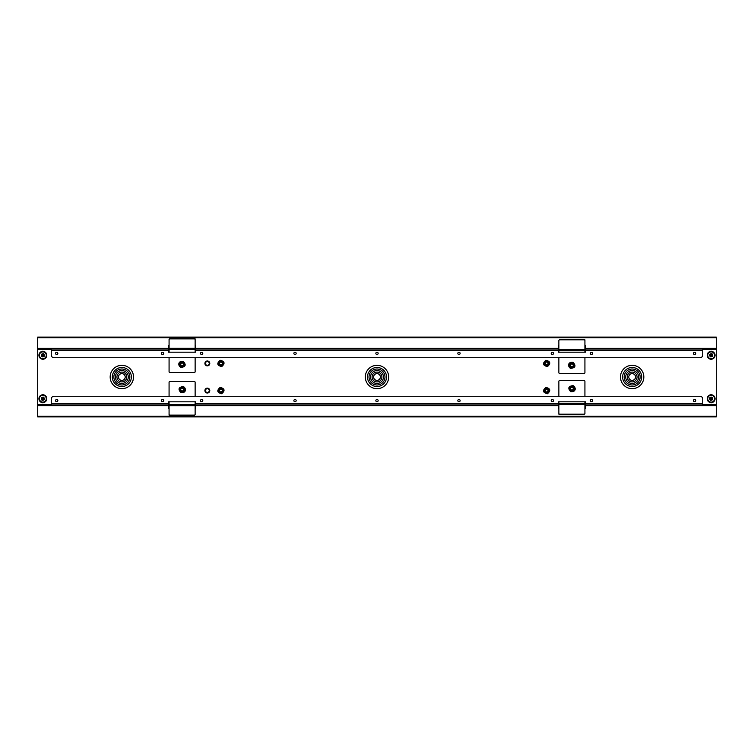 <?xml version="1.0" encoding="UTF-8"?>
<svg xmlns="http://www.w3.org/2000/svg" width="754" height="754" viewBox="0 0 754 754"><rect width="100%" height="100%" fill="white"/><g stroke="black" fill="none" stroke-linecap="round" stroke-linejoin="round"><path stroke-width="1.13" d="M204.909 363.428A2.441 2.441 0 0 0 207.35 365.869A2.441 2.441 0 0 0 209.791 363.428A2.441 2.441 0 0 0 207.35 360.987A2.441 2.441 0 0 0 204.909 363.428M204.909 390.572A2.441 2.441 0 0 0 207.35 393.013A2.441 2.441 0 0 0 209.791 390.572A2.441 2.441 0 0 0 207.35 388.131A2.441 2.441 0 0 0 204.909 390.572M55.56 400.619A1.14 1.14 0 0 0 56.701 401.759A1.14 1.14 0 0 0 57.841 400.619A1.14 1.14 0 0 0 56.701 399.479A1.14 1.14 0 0 0 55.56 400.619M161.422 400.619A1.14 1.14 0 0 0 162.562 401.759A1.14 1.14 0 0 0 163.703 400.619A1.14 1.14 0 0 0 162.562 399.479A1.14 1.14 0 0 0 161.422 400.619M200.507 400.619A1.14 1.14 0 0 0 201.648 401.759A1.14 1.14 0 0 0 202.788 400.619A1.14 1.14 0 0 0 201.648 399.479A1.14 1.14 0 0 0 200.507 400.619M551.212 400.619A1.14 1.14 0 0 0 552.352 401.759A1.14 1.14 0 0 0 553.493 400.619A1.14 1.14 0 0 0 552.352 399.479A1.14 1.14 0 0 0 551.212 400.619M375.86 400.619A1.14 1.14 0 0 0 377 401.759A1.14 1.14 0 0 0 378.14 400.619A1.14 1.14 0 0 0 377 399.479A1.14 1.14 0 0 0 375.86 400.619M293.881 400.619A1.14 1.14 0 0 0 295.021 401.759A1.14 1.14 0 0 0 296.162 400.619A1.14 1.14 0 0 0 295.021 399.479A1.14 1.14 0 0 0 293.881 400.619M457.838 400.619A1.14 1.14 0 0 0 458.979 401.759A1.14 1.14 0 0 0 460.119 400.619A1.14 1.14 0 0 0 458.979 399.479A1.14 1.14 0 0 0 457.838 400.619M590.297 400.619A1.14 1.14 0 0 0 591.438 401.759A1.14 1.14 0 0 0 592.578 400.619A1.14 1.14 0 0 0 591.438 399.479A1.14 1.14 0 0 0 590.297 400.619M693.444 400.619A1.14 1.14 0 0 0 694.585 401.759A1.14 1.14 0 0 0 695.725 400.619A1.14 1.14 0 0 0 694.585 399.479A1.14 1.14 0 0 0 693.444 400.619M693.444 353.381A1.14 1.14 0 0 0 694.585 354.521A1.14 1.14 0 0 0 695.725 353.381A1.14 1.14 0 0 0 694.585 352.241A1.14 1.14 0 0 0 693.444 353.381M590.297 353.381A1.14 1.14 0 0 0 591.438 354.521A1.14 1.14 0 0 0 592.578 353.381A1.14 1.14 0 0 0 591.438 352.241A1.14 1.14 0 0 0 590.297 353.381M457.838 353.381A1.14 1.14 0 0 0 458.979 354.521A1.14 1.14 0 0 0 460.119 353.381A1.14 1.14 0 0 0 458.979 352.241A1.14 1.14 0 0 0 457.838 353.381M293.881 353.381A1.14 1.14 0 0 0 295.021 354.521A1.14 1.14 0 0 0 296.162 353.381A1.14 1.14 0 0 0 295.021 352.241A1.14 1.14 0 0 0 293.881 353.381M375.86 353.381A1.14 1.14 0 0 0 377 354.521A1.14 1.14 0 0 0 378.14 353.381A1.14 1.14 0 0 0 377 352.241A1.14 1.14 0 0 0 375.86 353.381M551.212 353.381A1.14 1.14 0 0 0 552.352 354.521A1.14 1.14 0 0 0 553.493 353.381A1.14 1.14 0 0 0 552.352 352.241A1.14 1.14 0 0 0 551.212 353.381M200.507 353.381A1.14 1.14 0 0 0 201.648 354.521A1.14 1.14 0 0 0 202.788 353.381A1.14 1.14 0 0 0 201.648 352.241A1.14 1.14 0 0 0 200.507 353.381M161.422 353.381A1.14 1.14 0 0 0 162.562 354.521A1.14 1.14 0 0 0 163.703 353.381A1.14 1.14 0 0 0 162.562 352.241A1.14 1.14 0 0 0 161.422 353.381M55.56 353.381A1.14 1.14 0 0 0 56.701 354.521A1.14 1.14 0 0 0 57.841 353.381A1.14 1.14 0 0 0 56.701 352.241A1.14 1.14 0 0 0 55.56 353.381M51.272 348.932L168.538 348.932L168.538 352.193L195.682 352.193L195.682 348.932L558.318 348.932L558.318 352.193L585.462 352.193L585.462 348.932L702.728 348.932L702.728 355.011A2.714 2.714 0 0 1 700.014 357.726L53.986 357.726A2.714 2.714 0 0 1 51.272 355.011L51.272 348.932L40.414 348.932L40.414 349.583L37.7 349.583L37.7 404.417L51.272 404.417M558.865 345.671L558.318 345.671L558.318 348.282L195.682 348.282L195.682 345.671L195.135 345.671M169.075 345.671L168.538 345.671L168.538 348.282L37.7 348.282L37.7 348.932L40.414 348.932M702.728 404.417L716.3 404.417L716.3 349.583L713.586 349.583L713.586 348.932L716.3 348.932L716.3 348.282L585.462 348.282L585.462 345.671L584.925 345.671M702.728 405.068L585.462 405.068L585.462 401.807L558.318 401.807L558.318 405.068L195.682 405.068L195.682 401.807L168.538 401.807L168.538 405.068L51.272 405.068L51.272 398.989A2.714 2.714 0 0 1 53.986 396.274L700.014 396.274A2.714 2.714 0 0 1 702.728 398.989L702.728 405.068L713.586 405.068L713.586 404.417M195.135 408.329L195.682 408.329L195.682 405.718L558.318 405.718L558.318 408.329L558.865 408.329M584.925 408.329L585.462 408.329L585.462 405.718L716.3 405.718L716.3 405.068L713.586 405.068M40.414 404.417L40.414 405.068L37.7 405.068L37.7 405.718L168.538 405.718L168.538 408.329L169.075 408.329M168.538 348.932L168.538 348.282M585.462 348.282L585.462 348.932M51.272 349.583L40.414 349.583M713.586 349.583L702.728 349.583M713.586 348.932L702.728 348.932M585.462 405.068L585.462 405.718M168.538 405.718L168.538 405.068L40.414 405.068M716.3 405.718L716.3 416.905L37.7 416.905L37.7 405.718M37.7 348.282L37.7 337.095L716.3 337.095L716.3 348.282M710.202 402.532A1.904 1.904 0 0 0 712.087 402.532M712.087 394.898A1.904 1.904 0 0 0 710.202 394.898M710.202 359.102A1.904 1.904 0 0 0 712.087 359.102M712.087 351.468A1.904 1.904 0 0 0 710.202 351.468M41.913 359.102A1.904 1.904 0 0 0 43.798 359.102M43.798 351.468A1.904 1.904 0 0 0 41.913 351.468M41.913 402.532A1.904 1.904 0 0 0 43.798 402.532M43.798 394.898A1.904 1.904 0 0 0 41.913 394.898M195.682 348.282L195.682 348.932L558.318 348.932L558.318 348.282M716.3 348.932L716.3 349.583M37.7 349.583L37.7 348.932M558.318 405.718L558.318 405.068L195.682 405.068L195.682 405.718M37.7 405.068L37.7 404.417M716.3 404.417L716.3 405.068M205.446 363.428A1.904 1.904 0 0 1 207.35 361.524A1.904 1.904 0 0 1 209.254 363.428A1.904 1.904 0 0 1 207.35 365.332A1.904 1.904 0 0 1 205.446 363.428M205.446 390.572A1.904 1.904 0 0 1 207.35 388.668A1.904 1.904 0 0 1 209.254 390.572A1.904 1.904 0 0 1 207.35 392.476A1.904 1.904 0 0 1 205.446 390.572M629.609 374.795A3.365 3.365 0 0 1 634.359 374.455A3.365 3.365 0 0 1 634.698 379.205A3.365 3.365 0 0 1 629.948 379.545A3.365 3.365 0 0 1 629.609 374.795M628.45 373.777A4.91 4.91 0 0 1 635.377 373.296A4.91 4.91 0 0 1 635.858 380.223A4.91 4.91 0 0 1 628.93 380.704A4.91 4.91 0 0 1 628.45 373.777M627.29 372.768A6.447 6.447 0 0 1 636.385 372.137A6.447 6.447 0 0 1 637.017 381.232A6.447 6.447 0 0 1 627.922 381.863A6.447 6.447 0 0 1 627.29 372.768M626.122 371.76A7.992 7.992 0 0 1 637.394 370.968A7.992 7.992 0 0 1 638.186 382.24A7.992 7.992 0 0 1 626.913 383.032A7.992 7.992 0 0 1 626.122 371.76M624.962 370.751A9.529 9.529 0 0 1 638.402 369.809A9.529 9.529 0 0 1 639.345 383.249A9.529 9.529 0 0 1 625.905 384.191A9.529 9.529 0 0 1 624.962 370.751M624.5 385.812A11.668 11.668 0 0 0 640.966 384.653A11.668 11.668 0 0 0 639.807 368.188A11.668 11.668 0 0 0 623.341 369.347A11.668 11.668 0 0 0 624.5 385.812M374.455 374.795A3.365 3.365 0 0 1 379.205 374.455A3.365 3.365 0 0 1 379.545 379.205A3.365 3.365 0 0 1 374.795 379.545A3.365 3.365 0 0 1 374.455 374.795M373.296 373.777A4.91 4.91 0 0 1 380.223 373.296A4.91 4.91 0 0 1 380.704 380.223A4.91 4.91 0 0 1 373.777 380.704A4.91 4.91 0 0 1 373.296 373.777M372.137 372.768A6.447 6.447 0 0 1 381.232 372.137A6.447 6.447 0 0 1 381.863 381.232A6.447 6.447 0 0 1 372.768 381.863A6.447 6.447 0 0 1 372.137 372.768M370.968 371.76A7.992 7.992 0 0 1 382.24 370.968A7.992 7.992 0 0 1 383.032 382.24A7.992 7.992 0 0 1 371.76 383.032A7.992 7.992 0 0 1 370.968 371.76M369.809 370.751A9.529 9.529 0 0 1 383.249 369.809A9.529 9.529 0 0 1 384.191 383.249A9.529 9.529 0 0 1 370.751 384.191A9.529 9.529 0 0 1 369.809 370.751M369.347 385.812A11.668 11.668 0 0 0 385.812 384.653A11.668 11.668 0 0 0 384.653 368.188A11.668 11.668 0 0 0 368.188 369.347A11.668 11.668 0 0 0 369.347 385.812M119.302 374.795A3.365 3.365 0 0 1 124.052 374.455A3.365 3.365 0 0 1 124.391 379.205A3.365 3.365 0 0 1 119.641 379.545A3.365 3.365 0 0 1 119.302 374.795M118.142 373.777A4.91 4.91 0 0 1 125.07 373.296A4.91 4.91 0 0 1 125.55 380.223A4.91 4.91 0 0 1 118.623 380.704A4.91 4.91 0 0 1 118.142 373.777M116.983 372.768A6.447 6.447 0 0 1 126.078 372.137A6.447 6.447 0 0 1 126.71 381.232A6.447 6.447 0 0 1 117.615 381.863A6.447 6.447 0 0 1 116.983 372.768M115.814 371.76A7.992 7.992 0 0 1 127.087 370.968A7.992 7.992 0 0 1 127.878 382.24A7.992 7.992 0 0 1 116.606 383.032A7.992 7.992 0 0 1 115.814 371.76M114.655 370.751A9.529 9.529 0 0 1 128.095 369.809A9.529 9.529 0 0 1 129.038 383.249A9.529 9.529 0 0 1 115.598 384.191A9.529 9.529 0 0 1 114.655 370.751M114.193 385.812A11.668 11.668 0 0 0 130.659 384.653A11.668 11.668 0 0 0 129.5 368.188A11.668 11.668 0 0 0 113.034 369.347A11.668 11.668 0 0 0 114.193 385.812M571.89 366.689A1.357 1.357 0 0 0 573.247 365.332A1.357 1.357 0 0 0 571.89 363.975A1.357 1.357 0 0 0 570.533 365.332A1.357 1.357 0 0 0 571.89 366.689M571.89 363.701A1.631 1.631 0 0 1 573.521 365.332A1.631 1.631 0 0 1 571.89 366.953A1.631 1.631 0 0 1 570.269 365.332A1.631 1.631 0 0 1 571.89 363.701M182.11 365.737A1.357 1.357 0 0 0 183.467 364.38A1.357 1.357 0 0 0 182.11 363.023A1.357 1.357 0 0 0 180.753 364.38A1.357 1.357 0 0 0 182.11 365.737M182.11 362.749A1.631 1.631 0 0 1 183.731 364.38A1.631 1.631 0 0 1 182.11 366.01A1.631 1.631 0 0 1 180.479 364.38A1.631 1.631 0 0 1 182.11 362.749M546.16 361.439A2.055 2.055 0 0 1 548.639 362.938A2.055 2.055 0 0 1 547.14 365.417A2.055 2.055 0 0 1 544.661 363.918A2.055 2.055 0 0 1 546.16 361.439M546.075 361.081A2.413 2.413 0 0 1 548.997 362.853A2.413 2.413 0 0 1 547.225 365.775A2.413 2.413 0 0 1 544.303 364.003A2.413 2.413 0 0 1 546.075 361.081M220.799 389.224A1.357 1.357 0 0 0 219.574 390.695A1.357 1.357 0 0 0 221.045 391.92A1.357 1.357 0 0 0 222.27 390.449A1.357 1.357 0 0 0 220.799 389.224M221.073 392.193A1.631 1.631 0 0 1 219.301 390.723A1.631 1.631 0 0 1 220.771 388.951A1.631 1.631 0 0 1 222.543 390.421A1.631 1.631 0 0 1 221.073 392.193M39.387 396.858A3.94 3.94 0 0 0 40.999 402.184A3.94 3.94 0 0 0 46.324 400.572A3.94 3.94 0 0 0 44.712 395.247A3.94 3.94 0 0 0 39.387 396.858M41.244 401.731A3.421 3.421 0 0 0 45.871 400.327A3.421 3.421 0 0 0 44.467 395.699A3.421 3.421 0 0 0 39.839 397.104A3.421 3.421 0 0 0 41.244 401.731M42.95 398.027A0.697 0.697 0 0 0 42.403 398.187L43.317 397.104A4.42 2.121 28.2 0 1 43.638 397.264A4.42 2.121 28.2 0 1 43.939 397.433L43.176 398.621L43.647 398.706A0.792 0.792 0 0 0 43.647 398.668A3.987 1.989 -20.8 0 0 44.354 398.263A3.987 1.989 167.2 0 0 43.544 398.319A0.792 0.792 0 0 0 43.515 398.282M43.647 398.706L44.467 399.177A4.42 2.121 118.2 0 1 44.137 399.799L42.95 399.036L42.865 399.507A3.987 1.989 69.2 0 0 43.308 400.214A3.987 1.989 -102.8 0 0 43.251 399.394A0.792 0.792 0 0 0 43.289 399.375M43.251 399.394L42.903 399.507A0.792 0.792 0 0 0 42.903 399.507L42.394 400.327A4.42 2.121 -151.8 0 1 42.083 400.167A4.42 2.121 -151.8 0 1 41.772 399.997L42.535 398.809L42.064 398.725A0.792 0.792 0 0 0 42.073 398.762A3.987 1.989 159.2 0 0 41.357 399.168A3.987 1.989 -12.8 0 0 42.177 399.111A0.792 0.792 0 0 0 42.196 399.149M42.064 398.725L41.244 398.253A4.42 2.121 -61.8 0 1 41.583 397.631L42.403 398.187M42.846 397.923A0.792 0.792 0 0 0 42.808 397.923A3.987 1.989 -110.8 0 0 42.403 397.217A3.987 1.989 77.2 0 0 42.46 398.037A0.792 0.792 0 0 0 42.422 398.055M42.167 398.63A0.697 0.697 0 0 0 42.337 399.168M43.544 398.8A0.697 0.697 0 0 0 43.383 398.263M42.771 399.403A0.697 0.697 0 0 0 43.317 399.243M42.761 398.395L42.073 398.517L42.309 399.318L43.647 398.913L43.053 397.923L42.771 398.442M43.317 397.104L43.053 397.923M43.939 397.433L43.402 398.112M41.772 399.997L42.309 399.318M42.394 400.327L42.667 399.507M44.137 399.799L43.459 399.262M44.467 399.177L43.647 398.913M41.583 397.631L42.262 398.169M41.244 398.253L42.073 398.517M43.082 399.45L43.308 400.214M43.591 398.489L44.354 398.263M42.639 397.98L42.403 397.217M42.12 398.941L41.357 399.168M39.387 353.428A3.94 3.94 0 0 0 40.999 358.753A3.94 3.94 0 0 0 46.324 357.142A3.94 3.94 0 0 0 44.712 351.816A3.94 3.94 0 0 0 39.387 353.428M41.244 358.301A3.421 3.421 0 0 0 45.871 356.896A3.421 3.421 0 0 0 44.467 352.269A3.421 3.421 0 0 0 39.839 353.673A3.421 3.421 0 0 0 41.244 358.301M42.95 354.597A0.697 0.697 0 0 0 42.403 354.757L43.317 353.673A4.42 2.121 28.2 0 1 43.638 353.833A4.42 2.121 28.2 0 1 43.939 354.003L43.176 355.191L43.647 355.275A0.792 0.792 0 0 0 43.647 355.238A3.987 1.989 -20.8 0 0 44.354 354.832A3.987 1.989 167.2 0 0 43.544 354.889A0.792 0.792 0 0 0 43.515 354.851M43.647 355.275L44.467 355.747A4.42 2.121 118.2 0 1 44.137 356.369L42.95 355.605L42.865 356.077A3.987 1.989 69.2 0 0 43.308 356.783A3.987 1.989 -102.8 0 0 43.251 355.963A0.792 0.792 0 0 0 43.289 355.945M43.251 355.963L42.903 356.077A0.792 0.792 0 0 0 42.903 356.077L42.394 356.896A4.42 2.121 -151.8 0 1 42.083 356.736A4.42 2.121 -151.8 0 1 41.772 356.567L42.196 355.718A0.792 0.792 0 0 0 42.196 355.718L42.064 355.294A0.792 0.792 0 0 0 42.073 355.332A3.987 1.989 159.2 0 0 41.357 355.737A3.987 1.989 -12.8 0 0 42.177 355.681L41.357 355.737M42.064 355.294L41.244 354.823A4.42 2.121 -61.8 0 1 41.583 354.201L42.403 354.757M42.846 354.493A0.792 0.792 0 0 0 42.808 354.493A3.987 1.989 -110.8 0 0 42.403 353.786A3.987 1.989 77.2 0 0 42.46 354.606A0.792 0.792 0 0 0 42.422 354.625M42.167 355.2A0.697 0.697 0 0 0 42.337 355.737M43.544 355.37A0.697 0.697 0 0 0 43.383 354.832M42.771 355.973A0.697 0.697 0 0 0 43.317 355.813M42.761 354.964L42.073 355.087L42.309 355.888L43.647 355.483L43.053 354.493L42.771 355.011M43.317 353.673L43.053 354.493M43.939 354.003L43.402 354.682M41.772 356.567L42.309 355.888M42.394 356.896L42.667 356.077M44.137 356.369L43.459 355.831M44.467 355.747L43.647 355.483M41.583 354.201L42.262 354.738M41.244 354.823L42.073 355.087M43.082 356.02L43.308 356.783M43.591 355.059L44.354 354.832M42.639 354.55L42.403 353.786M546.16 388.583A2.055 2.055 0 0 1 548.639 390.082A2.055 2.055 0 0 1 547.14 392.561A2.055 2.055 0 0 1 544.661 391.062A2.055 2.055 0 0 1 546.16 388.583M546.075 388.225A2.413 2.413 0 0 1 548.997 389.997A2.413 2.413 0 0 1 547.225 392.919A2.413 2.413 0 0 1 544.303 391.147A2.413 2.413 0 0 1 546.075 388.225M220.432 361.439A2.055 2.055 0 0 1 222.911 362.938A2.055 2.055 0 0 1 221.412 365.417A2.055 2.055 0 0 1 218.933 363.918A2.055 2.055 0 0 1 220.432 361.439M220.347 361.081A2.413 2.413 0 0 1 223.269 362.853A2.413 2.413 0 0 1 221.497 365.775A2.413 2.413 0 0 1 218.575 364.003A2.413 2.413 0 0 1 220.347 361.081M220.432 388.583A2.055 2.055 0 0 1 222.911 390.082A2.055 2.055 0 0 1 221.412 392.561A2.055 2.055 0 0 1 218.933 391.062A2.055 2.055 0 0 1 220.432 388.583M220.347 388.225A2.413 2.413 0 0 1 223.269 389.997A2.413 2.413 0 0 1 221.497 392.919A2.413 2.413 0 0 1 218.575 391.147A2.413 2.413 0 0 1 220.347 388.225M584.925 349.206L558.865 349.206L558.865 340.356L559.411 339.809L584.925 339.809L584.925 352.193M558.865 352.193L558.865 349.206M584.925 357.726L584.925 372.928L584.378 373.475L559.411 373.475L558.865 372.928L558.865 357.726M584.925 340.356L584.378 339.809M572.635 363.419A2.055 2.055 0 0 1 573.803 366.067A2.055 2.055 0 0 1 571.155 367.245A2.055 2.055 0 0 1 569.977 364.587A2.055 2.055 0 0 1 572.635 363.419M572.767 363.079A2.413 2.413 0 0 1 574.143 366.199A2.413 2.413 0 0 1 571.023 367.584A2.413 2.413 0 0 1 569.638 364.455A2.413 2.413 0 0 1 572.767 363.079M559.411 339.809L558.865 340.356M195.135 348.263L169.075 348.263L169.075 339.404L169.622 338.866L195.135 338.866L195.135 352.193M169.075 352.193L169.075 348.263M195.135 357.726L195.135 371.976L194.589 372.523L169.622 372.523L169.075 371.976L169.075 357.726M195.135 339.404L194.589 338.866M182.845 362.467A2.055 2.055 0 0 1 184.023 365.124A2.055 2.055 0 0 1 181.365 366.293A2.055 2.055 0 0 1 180.197 363.635A2.055 2.055 0 0 1 182.845 362.467M182.977 362.127A2.413 2.413 0 0 1 184.362 365.247A2.413 2.413 0 0 1 181.233 366.632A2.413 2.413 0 0 1 179.857 363.503A2.413 2.413 0 0 1 182.977 362.127M169.622 338.866L169.075 339.404M558.865 404.794L584.925 404.794L584.925 413.644L584.378 414.191L558.865 414.191L558.865 401.807M584.925 401.807L584.925 404.794M558.865 396.274L558.865 381.072L559.411 380.525L584.378 380.525L584.925 381.072L584.925 396.274M558.865 413.644L559.411 414.191M571.155 390.581A2.055 2.055 0 0 1 569.977 387.933A2.055 2.055 0 0 1 572.635 386.755A2.055 2.055 0 0 1 573.803 389.413A2.055 2.055 0 0 1 571.155 390.581M571.023 390.921A2.413 2.413 0 0 1 569.638 387.801A2.413 2.413 0 0 1 572.767 386.416A2.413 2.413 0 0 1 574.143 389.545A2.413 2.413 0 0 1 571.023 390.921M584.378 414.191L584.925 413.644M571.89 390.025A1.357 1.357 0 0 0 573.247 388.668A1.357 1.357 0 0 0 571.89 387.311A1.357 1.357 0 0 0 570.533 388.668A1.357 1.357 0 0 0 571.89 390.025M571.89 387.047A1.631 1.631 0 0 1 573.521 388.668A1.631 1.631 0 0 1 571.89 390.299A1.631 1.631 0 0 1 570.269 388.668A1.631 1.631 0 0 1 571.89 387.047M169.075 405.737L195.135 405.737L195.135 414.596L194.589 415.134L169.075 415.134L169.075 401.807M195.135 401.807L195.135 405.737M169.075 396.274L169.075 382.024L169.622 381.477L194.589 381.477L195.135 382.024L195.135 396.274M169.075 414.596L169.622 415.134M181.365 391.533A2.055 2.055 0 0 1 180.197 388.876A2.055 2.055 0 0 1 182.845 387.707A2.055 2.055 0 0 1 184.023 390.365A2.055 2.055 0 0 1 181.365 391.533M181.233 391.873A2.413 2.413 0 0 1 179.857 388.753A2.413 2.413 0 0 1 182.977 387.368A2.413 2.413 0 0 1 184.362 390.497A2.413 2.413 0 0 1 181.233 391.873M194.589 415.134L195.135 414.596M182.11 390.977A1.357 1.357 0 0 0 183.467 389.62A1.357 1.357 0 0 0 182.11 388.263A1.357 1.357 0 0 0 180.753 389.62A1.357 1.357 0 0 0 182.11 390.977M182.11 387.99A1.631 1.631 0 0 1 183.731 389.62A1.631 1.631 0 0 1 182.11 391.251A1.631 1.631 0 0 1 180.479 389.62A1.631 1.631 0 0 1 182.11 387.99M546.527 389.224A1.357 1.357 0 0 0 545.302 390.695A1.357 1.357 0 0 0 546.773 391.92A1.357 1.357 0 0 0 547.998 390.449A1.357 1.357 0 0 0 546.527 389.224M546.801 392.193A1.631 1.631 0 0 1 545.029 390.723A1.631 1.631 0 0 1 546.499 388.951A1.631 1.631 0 0 1 548.271 390.421A1.631 1.631 0 0 1 546.801 392.193M220.799 362.08A1.357 1.357 0 0 0 219.574 363.551A1.357 1.357 0 0 0 221.045 364.776A1.357 1.357 0 0 0 222.27 363.305A1.357 1.357 0 0 0 220.799 362.08M221.073 365.049A1.631 1.631 0 0 1 219.301 363.579A1.631 1.631 0 0 1 220.771 361.807A1.631 1.631 0 0 1 222.543 363.277A1.631 1.631 0 0 1 221.073 365.049M546.527 362.08A1.357 1.357 0 0 0 545.302 363.551A1.357 1.357 0 0 0 546.773 364.776A1.357 1.357 0 0 0 547.998 363.305A1.357 1.357 0 0 0 546.527 362.08M546.801 365.049A1.631 1.631 0 0 1 545.029 363.579A1.631 1.631 0 0 1 546.499 361.807A1.631 1.631 0 0 1 548.271 363.277A1.631 1.631 0 0 1 546.801 365.049M707.676 396.858A3.94 3.94 0 0 0 709.288 402.184A3.94 3.94 0 0 0 714.613 400.572A3.94 3.94 0 0 0 713.001 395.247A3.94 3.94 0 0 0 707.676 396.858M709.533 401.731A3.421 3.421 0 0 0 714.161 400.327A3.421 3.421 0 0 0 712.756 395.699A3.421 3.421 0 0 0 708.129 397.104A3.421 3.421 0 0 0 709.533 401.731M711.229 398.027A0.697 0.697 0 0 0 710.683 398.187L711.135 397.923A0.792 0.792 0 0 0 711.097 397.923L711.606 397.104A4.42 2.121 28.2 0 1 711.917 397.264A4.42 2.121 28.2 0 1 712.228 397.433L711.804 398.282A0.792 0.792 0 0 0 711.804 398.282L711.936 398.706A0.792 0.792 0 0 0 711.927 398.668A3.987 1.989 -20.8 0 0 712.643 398.263A3.987 1.989 167.2 0 0 711.823 398.319L712.643 398.263M711.936 398.706L712.756 399.177A4.42 2.121 118.2 0 1 712.417 399.799L711.239 399.036L711.154 399.507A0.792 0.792 0 0 0 711.192 399.507A3.987 1.989 69.2 0 0 711.597 400.214A3.987 1.989 -102.8 0 0 711.54 399.394A0.792 0.792 0 0 0 711.578 399.375M711.154 399.507L710.683 400.327A4.42 2.121 -151.8 0 1 710.362 400.167A4.42 2.121 -151.8 0 1 710.061 399.997L710.824 398.809L710.353 398.725A0.792 0.792 0 0 0 710.353 398.762A3.987 1.989 159.2 0 0 709.646 399.168A3.987 1.989 -12.8 0 0 710.457 399.111A0.792 0.792 0 0 0 710.485 399.149M710.353 398.725L709.533 398.253A4.42 2.121 -61.8 0 1 709.863 397.631L710.683 398.187M710.749 398.037L711.097 397.923A3.987 1.989 -110.8 0 0 710.692 397.217A3.987 1.989 77.2 0 0 710.749 398.037A0.792 0.792 0 0 0 710.711 398.055M710.457 398.63A0.697 0.697 0 0 0 710.617 399.168M711.833 398.8A0.697 0.697 0 0 0 711.663 398.263M711.05 399.403A0.697 0.697 0 0 0 711.597 399.243M711.05 398.395L710.353 398.517L710.598 399.318L711.927 398.913L711.691 398.112L711.06 398.442M711.606 397.104L711.333 397.923M712.228 397.433L711.691 398.112M710.061 399.997L710.598 399.318M710.683 400.327L710.947 399.507M712.417 399.799L711.738 399.262M712.756 399.177L711.927 398.913M709.863 397.631L710.541 398.169M709.533 398.253L710.353 398.517M711.361 399.45L711.597 400.214M710.918 397.98L710.692 397.217M710.409 398.941L709.646 399.168M707.676 353.428A3.94 3.94 0 0 0 709.288 358.753A3.94 3.94 0 0 0 714.613 357.142A3.94 3.94 0 0 0 713.001 351.816A3.94 3.94 0 0 0 707.676 353.428M709.533 358.301A3.421 3.421 0 0 0 714.161 356.896A3.421 3.421 0 0 0 712.756 352.269A3.421 3.421 0 0 0 708.129 353.673A3.421 3.421 0 0 0 709.533 358.301M711.229 354.597A0.697 0.697 0 0 0 710.683 354.757L711.135 354.493A0.792 0.792 0 0 0 711.097 354.493L711.606 353.673A4.42 2.121 28.2 0 1 711.917 353.833A4.42 2.121 28.2 0 1 712.228 354.003L711.465 355.191L711.936 355.275A0.792 0.792 0 0 0 711.927 355.238A3.987 1.989 -20.8 0 0 712.643 354.832A3.987 1.989 167.2 0 0 711.823 354.889A0.792 0.792 0 0 0 711.804 354.851M711.936 355.275L712.756 355.747A4.42 2.121 118.2 0 1 712.417 356.369L711.239 355.605L711.154 356.077A0.792 0.792 0 0 0 711.192 356.077A3.987 1.989 69.2 0 0 711.597 356.783A3.987 1.989 -102.8 0 0 711.54 355.963A0.792 0.792 0 0 0 711.578 355.945M711.154 356.077L710.683 356.896A4.42 2.121 -151.8 0 1 710.362 356.736A4.42 2.121 -151.8 0 1 710.061 356.567L710.824 355.379L710.353 355.294A0.792 0.792 0 0 0 710.353 355.332A3.987 1.989 159.2 0 0 709.646 355.737A3.987 1.989 -12.8 0 0 710.457 355.681A0.792 0.792 0 0 0 710.485 355.718M710.353 355.294L709.533 354.823A4.42 2.121 -61.8 0 1 709.863 354.201L710.683 354.757M710.749 354.606L711.097 354.493A3.987 1.989 -110.8 0 0 710.692 353.786A3.987 1.989 77.2 0 0 710.749 354.606A0.792 0.792 0 0 0 710.711 354.625M710.457 355.2A0.697 0.697 0 0 0 710.617 355.737M711.833 355.37A0.697 0.697 0 0 0 711.663 354.832M711.05 355.973A0.697 0.697 0 0 0 711.597 355.813M711.05 354.964L710.353 355.087L710.598 355.888L711.927 355.483L711.691 354.682L711.06 355.011M711.606 353.673L711.333 354.493M712.228 354.003L711.691 354.682M710.061 356.567L710.598 355.888M710.683 356.896L710.947 356.077M712.417 356.369L711.738 355.831M712.756 355.747L711.927 355.483M709.863 354.201L710.541 354.738M709.533 354.823L710.353 355.087M711.361 356.02L711.597 356.783M711.88 355.059L712.643 354.832M710.918 354.55L710.692 353.786M710.409 355.511L709.646 355.737M51.272 350.233L168.538 350.233M585.462 350.233L702.728 350.233M702.728 403.767L585.462 403.767M168.538 403.767L51.272 403.767M716.3 416.227L37.7 416.227M37.7 337.773L716.3 337.773M195.682 350.233L558.318 350.233M558.318 403.767L195.682 403.767M584.925 350.29L558.865 350.29M572.786 363.023A2.469 2.469 0 0 1 574.199 366.218A2.469 2.469 0 0 1 571.004 367.632A2.469 2.469 0 0 1 569.59 364.436A2.469 2.469 0 0 1 572.786 363.023M195.135 349.347L169.075 349.347M182.996 362.071A2.469 2.469 0 0 1 184.41 365.275A2.469 2.469 0 0 1 181.214 366.68A2.469 2.469 0 0 1 179.801 363.485A2.469 2.469 0 0 1 182.996 362.071M558.865 403.71L584.925 403.71M571.004 390.977A2.469 2.469 0 0 1 569.59 387.782A2.469 2.469 0 0 1 572.786 386.368A2.469 2.469 0 0 1 574.199 389.564A2.469 2.469 0 0 1 571.004 390.977M169.075 404.653L195.135 404.653M181.214 391.929A2.469 2.469 0 0 1 179.801 388.725A2.469 2.469 0 0 1 182.996 387.32A2.469 2.469 0 0 1 184.41 390.515A2.469 2.469 0 0 1 181.214 391.929M547.432 366.595C550.986 363.475 550.467 361.364 545.868 360.261C542.314 363.381 542.833 365.492 547.432 366.595M547.432 393.739C550.986 390.619 550.467 388.508 545.868 387.405C542.314 390.525 542.833 392.636 547.432 393.739M221.704 366.595C225.257 363.475 224.739 361.364 220.14 360.261C216.587 363.381 217.105 365.492 221.704 366.595M221.704 393.739C225.257 390.619 224.739 388.508 220.14 387.405C216.587 390.525 217.105 392.636 221.704 393.739M570.721 368.367C575.425 367.858 576.207 365.831 573.068 362.288C566.999 361.666 568.064 367.5 570.721 368.367M180.932 367.415C185.635 366.906 186.417 364.879 183.279 361.345C177.209 360.714 178.274 366.557 180.932 367.415M573.068 385.633C568.365 386.142 567.583 388.169 570.721 391.712C576.942 392.231 575.622 386.472 573.068 385.633M183.279 386.585C178.575 387.094 177.793 389.121 180.932 392.655C187.152 393.183 185.842 387.424 183.279 386.585"/></g></svg>
